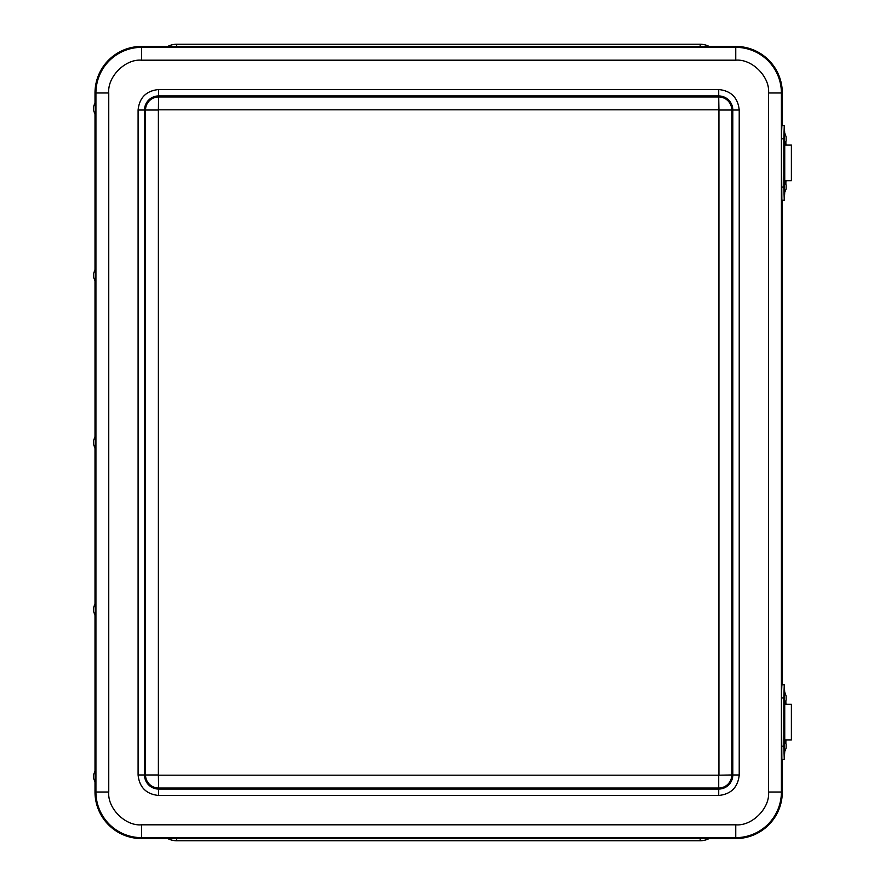 <?xml version="1.0" encoding="UTF-8"?>
<svg xmlns="http://www.w3.org/2000/svg" width="885" height="885" viewBox="0 0 885 885"><rect width="100%" height="100%" fill="white"/><g stroke="black" fill="none" stroke-linecap="round" stroke-linejoin="round"><path stroke-width="1.33" d="M176.668 46.429L176.668 44.25A19.271 19.271 0 0 0 167.763 46.429A19.271 19.271 0 0 1 176.668 44.25L700.179 44.25A19.271 19.271 0 0 1 709.095 46.429M709.095 838.571A19.271 19.271 0 0 1 700.179 840.75L176.668 840.75A19.271 19.271 0 0 1 167.763 838.571A19.271 19.271 0 0 0 176.668 840.75L176.668 838.571M782.307 125.659L782.307 92.991A46.562 46.562 0 0 0 735.756 46.429L141.567 46.429A46.562 46.562 0 0 0 95.005 92.991L95.005 102.583M95.005 782.417L95.005 792.009A46.562 46.562 0 0 0 141.567 838.571L735.756 838.571A46.562 46.562 0 0 0 782.307 792.009L782.307 759.341M782.307 684.824L782.307 200.176M95.005 114.386L95.005 269.593M95.005 281.386L95.005 436.604M95.005 448.396L95.005 603.614M95.005 615.407L95.005 770.614M138.093 774.972L145.527 774.972L145.527 110.028L144.52 110.028L144.52 774.972A14.083 14.083 0 0 0 158.603 789.055L718.72 789.055A14.083 14.083 0 0 0 732.802 774.972L732.802 110.028A14.083 14.083 0 0 0 718.72 95.945L718.72 96.963L158.603 96.963L158.382 110.028L145.527 110.028A13.065 13.065 0 0 1 158.603 96.963L158.603 95.945A14.083 14.083 0 0 0 144.52 110.028L138.093 110.028C139.399 97.66 146.224 90.823 158.603 89.529L718.72 89.529C731.087 90.823 737.924 97.66 739.218 110.028L739.218 774.972C737.924 787.34 731.087 794.177 718.72 795.471L158.603 795.471C146.224 794.177 139.399 787.34 138.093 774.972L138.093 110.028M158.382 774.972L158.603 788.037A13.065 13.065 0 0 1 145.527 774.972L158.382 774.972L158.382 110.028M718.72 795.471L718.72 775.194L731.784 774.972A13.065 13.065 0 0 1 718.72 788.037L158.603 788.037L158.603 795.471M739.218 110.028L718.941 110.028L718.72 96.963A13.065 13.065 0 0 1 731.784 110.028L731.784 774.972L739.218 774.972M95.436 269.106L95.458 281.917L93.611 277.436L93.611 273.553L93.611 277.436M95.458 269.073L95.204 281.917M95.458 436.073L95.204 448.927L95.458 436.073M93.622 440.553L93.611 444.447L93.622 440.553M95.204 603.083L95.458 615.927L95.215 603.094L93.611 607.564L93.611 611.447L93.611 607.564M93.611 774.574L95.458 770.094L95.691 776.521L95.458 782.937L93.611 778.457L93.611 774.574L93.611 778.457M95.204 770.094L95.204 782.937M784.685 691.948L784.276 684.824L783.811 697.977L783.811 746.177L784.276 759.341L784.685 752.206M784.276 684.824L781.864 684.824L781.4 697.977L781.864 759.341L784.276 759.341M785.803 743.3L785.946 739.904M785.946 704.294L785.803 700.854M785.869 743.3L785.869 739.904M785.869 704.294L785.869 700.854M784.685 132.794L784.276 125.659L783.811 138.823L783.811 187.023L784.276 200.176L784.685 193.052M784.276 125.659L781.864 125.659L781.4 138.823L781.864 200.176L784.276 200.176M785.803 184.146L785.946 180.706M785.946 145.096L785.803 141.7M785.869 184.146L785.869 180.706M785.869 145.096L785.869 141.7M786.134 748.124L784.276 752.604L784.055 746.177L784.276 739.76L786.134 744.241L786.134 748.124L786.134 744.241M784.53 752.604L784.53 739.76M784.53 704.405L784.276 691.561L784.53 704.405L786.134 699.924L786.134 696.041L786.134 699.924M786.134 188.959L784.276 193.439L784.055 187.244L784.276 180.595L786.134 185.076L786.134 188.959L786.134 185.076M784.53 193.439L784.53 180.595M784.53 145.24L784.276 132.396L784.53 145.24L786.134 140.759L786.134 136.876L786.134 140.759M95.204 102.063L95.458 114.906L95.204 102.063L93.611 106.543L93.611 110.426L93.611 106.543M784.741 180.706L791.389 180.706L791.389 145.096L784.741 145.096M784.741 739.904L791.389 739.904L791.389 704.294L784.741 704.294M700.179 44.25L700.179 46.429M700.179 840.75L700.179 838.571M95.005 92.991L95.923 92.991A45.644 45.644 0 0 1 141.567 47.347L141.567 46.429M141.567 60.191L735.756 60.191L735.756 47.347A45.644 45.644 0 0 1 781.4 92.991L781.4 792.009A45.644 45.644 0 0 1 735.756 837.653L141.567 837.653A45.644 45.644 0 0 1 95.923 792.009L95.923 92.991L108.755 92.991C107.295 76.763 125.338 58.72 141.567 60.191L141.567 47.347L735.756 47.347L735.756 46.429M735.756 60.191C751.984 58.72 770.027 76.763 768.556 92.991L782.307 92.991M768.556 92.991L768.556 792.009L782.307 792.009M768.556 792.009C770.027 808.237 751.984 826.28 735.756 824.809L735.756 838.571M735.756 824.809L141.567 824.809L141.567 838.571M141.567 824.809C125.338 826.28 107.295 808.237 108.755 792.009L95.005 792.009M108.755 792.009L108.755 92.991M158.603 89.529L158.603 95.945L718.72 95.945L718.72 89.529M718.72 775.194L158.603 775.194M718.941 110.028L718.941 774.972M158.603 109.806L718.72 109.806M784.73 740.303L784.73 703.863L784.741 740.303M783.811 746.177L781.4 746.177M783.811 697.977L781.4 697.977M784.73 181.137L784.73 144.698L784.741 181.137M783.811 187.023L781.4 187.023M783.811 138.823L781.4 138.823M93.611 273.553L95.182 269.095M93.611 444.447L95.182 448.894M93.611 440.553L95.182 436.106M93.611 611.447L95.182 615.905M786.134 696.041L784.553 691.583M786.134 136.876L784.553 132.429M93.611 110.426L95.182 114.873"/></g></svg>
